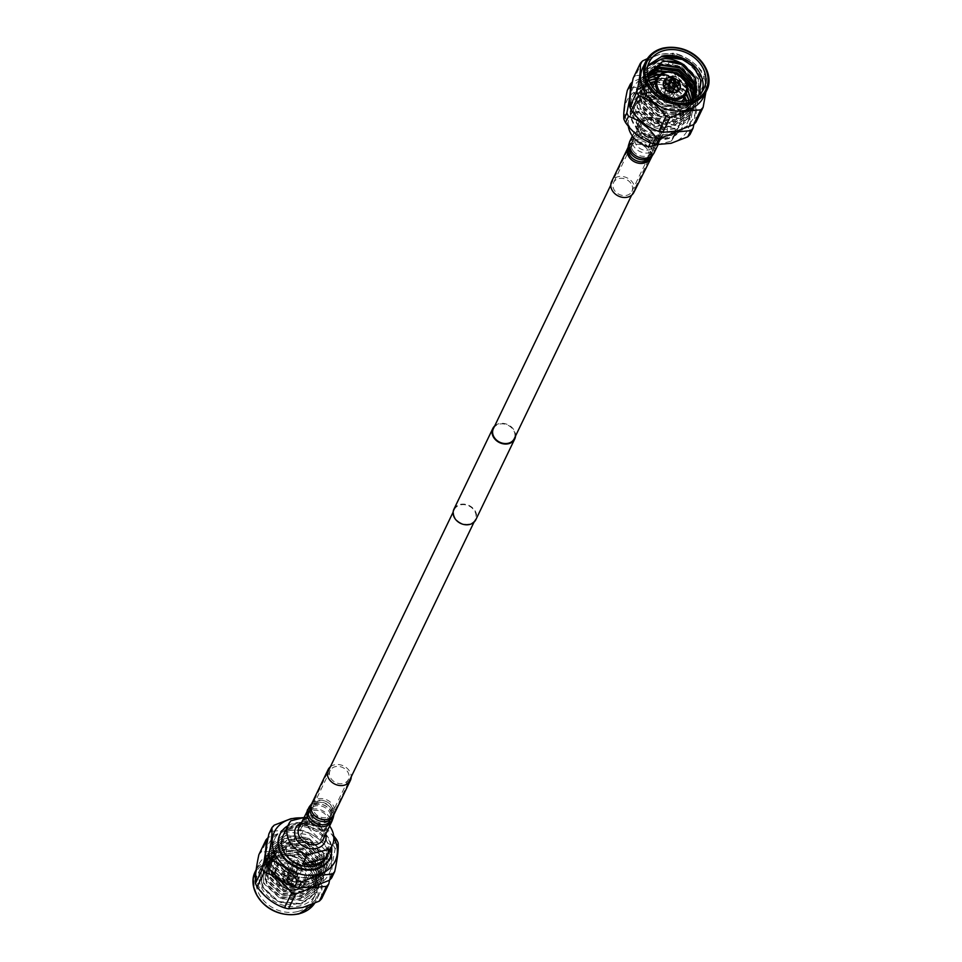 <?xml version="1.0" encoding="UTF-8"?>
<svg xmlns="http://www.w3.org/2000/svg" width="962" height="962" viewBox="0 0 962 962"><rect width="100%" height="100%" fill="white"/><g stroke="black" fill="none" stroke-linecap="round" stroke-linejoin="round"><path stroke-width="0.72" stroke-dasharray="4.81 3.61" d="M493.374 428.667A11.58 9.428 -154.3 0 1 499.218 424.158A11.58 9.428 -154.3 0 1 511.531 427.729A11.58 9.428 -154.3 0 1 514.237 438.72M655.783 137.482A11.58 9.428 -154.3 0 1 643.458 133.91A11.58 9.428 -154.3 0 1 640.764 122.92A11.58 9.428 -154.3 0 1 646.596 118.422A11.58 9.428 -154.3 0 1 658.922 121.994A11.58 9.428 -154.3 0 1 661.615 132.984A11.58 9.428 -154.3 0 1 655.783 137.482M453.932 509.187A12.145 9.885 -154.3 0 1 460.052 504.461A12.145 9.885 -154.3 0 1 472.979 508.201A12.145 9.885 -154.3 0 1 475.817 519.733M494.672 425.974A12.145 9.885 -154.3 0 1 498.989 423.689A12.145 9.885 -154.3 0 1 515.536 436.026M322.078 829.737A11.58 9.428 -154.3 0 1 309.752 826.166A11.58 9.428 -154.3 0 1 307.058 815.175A11.58 9.428 -154.3 0 1 312.903 810.665A11.58 9.428 -154.3 0 1 325.216 814.237A11.58 9.428 -154.3 0 1 327.922 825.228A11.58 9.428 -154.3 0 1 322.078 829.737M469.456 523.989A11.58 9.428 -154.3 0 1 457.142 520.418A11.58 9.428 -154.3 0 1 454.437 509.427A11.58 9.428 -154.3 0 1 460.281 504.93A11.58 9.428 -154.3 0 1 472.607 508.501A11.58 9.428 -154.3 0 1 475.3 519.492A11.58 9.428 -154.3 0 1 469.456 523.989M653.258 96.453A16.546 13.468 25.7 0 0 644.913 102.886A16.546 13.468 25.7 0 0 648.761 118.591A16.546 13.468 25.7 0 0 666.365 123.689A16.546 13.468 25.7 0 0 674.711 117.256A16.546 13.468 25.7 0 0 670.851 101.551A16.546 13.468 25.7 0 0 653.258 96.453M673.268 90.644A2.201 1.792 -154.3 0 1 669.299 88.732A2.201 1.792 25.7 0 0 673.268 90.644M666.654 102.922A2.201 1.792 25.7 0 0 664.898 99.29A2.201 1.792 25.7 0 0 666.654 102.922M678.126 89.43A2.201 1.792 -154.3 0 1 674.17 87.518A2.201 1.792 25.7 0 0 678.126 89.43M671.512 101.707A2.201 1.792 25.7 0 0 669.768 98.076A2.201 1.792 25.7 0 0 671.512 101.707M678.667 84.884A2.201 1.792 -154.3 0 1 674.651 83.093A2.201 1.792 -154.3 0 1 675.552 82.299A2.201 1.792 25.7 0 0 677.513 85.871A2.201 1.792 25.7 0 0 678.667 84.884M672.053 97.174A2.201 1.792 25.7 0 0 670.31 93.542A2.201 1.792 25.7 0 0 672.053 97.174M673.472 79.329A2.201 1.792 -154.3 0 1 673.184 82.54A2.201 1.792 -154.3 0 1 670.382 79.654A2.201 1.792 25.7 0 0 674.302 81.686A2.201 1.792 25.7 0 0 673.472 79.329M667.736 93.843A2.201 1.792 25.7 0 0 665.981 90.212A2.201 1.792 25.7 0 0 667.736 93.843M669.48 82.78A2.201 1.792 -154.3 0 1 665.451 80.976A2.201 1.792 -154.3 0 1 665.512 80.868A2.201 1.792 25.7 0 0 669.432 82.9A2.201 1.792 25.7 0 0 669.48 82.78M662.866 95.058A2.201 1.792 25.7 0 0 661.122 91.426A2.201 1.792 25.7 0 0 662.866 95.058M668.939 87.314A2.201 1.792 -154.3 0 1 664.91 85.522A2.201 1.792 -154.3 0 1 664.97 85.402A2.201 1.792 25.7 0 0 668.891 87.434A2.201 1.792 25.7 0 0 668.939 87.314M662.325 99.603A2.201 1.792 25.7 0 0 660.569 95.972A2.201 1.792 25.7 0 0 662.325 99.603M672.041 80.195A2.201 1.792 -154.3 0 1 675.552 81.89M673.869 85.991A2.201 1.792 25.7 0 0 669.889 84.079M679.773 88.973A8.826 7.179 25.7 0 0 677.597 80.664A8.826 7.179 25.7 0 0 668.277 77.994A8.826 7.179 25.7 0 0 663.876 81.313M671.031 81.71A2.201 1.792 25.7 0 0 673.713 79.197M675.564 82.107A2.201 1.792 25.7 0 0 674.747 84.175M640.584 133.622A9.921 8.081 -154.3 0 1 651.142 136.688A9.921 8.081 -154.3 0 1 653.451 146.104A9.921 8.081 -154.3 0 1 648.448 149.964A9.921 8.081 -154.3 0 1 637.89 146.909A9.921 8.081 -154.3 0 1 635.569 137.482A9.921 8.081 -154.3 0 1 640.584 133.622M647.258 119.781A9.921 8.081 -154.3 0 1 657.816 122.847A9.921 8.081 -154.3 0 1 660.124 132.263A9.921 8.081 -154.3 0 1 655.122 136.123A9.921 8.081 -154.3 0 1 644.564 133.069A9.921 8.081 -154.3 0 1 642.243 123.641A9.921 8.081 -154.3 0 1 647.258 119.781M695.911 97.402L693.903 109.331L678.366 121.585L655.663 119.408L639.081 104.1L638.215 84.872L653.463 73.232L675.757 76.263L691.918 92.424L692.375 112.506L676.719 124.988L654.016 122.811L637.445 107.504L636.579 88.276L651.815 76.647L674.109 79.666L690.283 95.827L690.728 115.909L675.083 128.391L652.38 126.226L635.798 110.907L634.932 91.679L650.613 79.954M656.276 79.305L672.474 83.069L685.774 94.3M688.347 98.629L689.093 119.312L673.436 131.794C656.288 134.668 643.193 128.836 634.15 114.322L635.593 111.339L638.708 111.688L634.15 114.322M650.901 84.452A30.387 24.747 25.7 0 0 647.763 85.041A30.387 24.747 25.7 0 0 632.431 96.873A30.387 24.747 25.7 0 0 639.514 125.721A30.387 24.747 25.7 0 0 671.849 135.089A30.387 24.747 25.7 0 0 687.193 123.268A30.387 24.747 25.7 0 0 685.401 101.082M683.729 98.557A30.387 24.747 25.7 0 0 653.919 84.187M695.67 97.547L693.698 109.752L678.162 122.006L655.459 119.829L638.876 104.521L638.119 85.065L653.258 73.665L675.552 76.683L691.714 92.845L692.063 113.167L676.514 125.409L653.811 123.244L637.229 107.936L636.375 88.708L651.611 77.068L673.905 80.099L690.079 96.248L690.415 116.57L674.879 128.824C657.731 131.686 644.636 125.854 635.593 111.339M693.277 88.408L693.975 89.947M693.77 90.368L694.239 91.57M694.925 85.005L695.55 105.928L680.014 118.17L657.299 116.005L640.728 100.697L639.862 81.469L654.028 70.106M656.541 66.847L678.835 69.877L694.997 86.027L695.346 106.349L679.809 118.603L657.094 116.426L640.524 101.118L639.658 81.89L652.693 70.863M661.676 56.205L683.97 59.223L700.132 75.385L700.589 95.466L684.932 107.948L662.229 105.784L645.646 90.476L644.793 71.248L660.028 59.608L682.323 62.638L698.496 78.788L698.833 99.11L683.297 111.364L660.593 109.187L644.011 93.879L643.253 74.423L658.381 63.011L680.687 66.041L696.849 82.203L697.185 102.513L681.649 114.767L658.946 112.59L642.363 97.282L641.51 78.054L655.675 66.691M694.552 67.761L699.927 75.818L700.384 95.887L684.728 108.381L662.024 106.205L645.442 90.897L644.588 71.669L659.824 60.029L682.118 63.059L698.292 79.221L698.628 99.543L683.092 111.784L660.389 109.608L643.806 94.3L642.941 75.072L658.176 63.444L680.471 66.462L696.644 82.624L697.101 102.706L681.445 115.187L658.742 113.023L642.159 97.715L641.293 78.487L654.34 67.46M647.943 65.296L646.223 68.266A30.387 24.747 25.7 0 0 653.535 96.982A30.387 24.747 25.7 0 0 685.762 106.253A30.387 24.747 25.7 0 0 701.094 94.42A30.387 24.747 25.7 0 0 702.248 91.426M657.527 144.577L671.091 141.198L675.54 131.962A24.266 19.757 -154.3 0 1 665.692 137.77A24.266 19.757 -154.3 0 1 652.97 137.59L650.504 142.713M647.306 96.08A24.266 19.757 25.7 0 0 635.064 105.519A24.266 19.757 25.7 0 0 640.728 128.547A24.266 19.757 25.7 0 0 666.534 136.039A24.266 19.757 25.7 0 0 678.775 126.599A24.266 19.757 25.7 0 0 673.123 103.571A24.266 19.757 25.7 0 0 647.306 96.08M636.628 103.631A24.266 19.757 -154.3 0 1 646.464 97.823A24.266 19.757 -154.3 0 1 659.198 98.004L654.749 107.239L632.178 112.867L636.628 103.631L659.198 98.004M632.178 112.867A24.266 19.757 25.7 0 0 629.773 116.498A24.266 19.757 25.7 0 0 628.318 126.19M645.971 93.314A27.621 22.487 25.7 0 0 632.034 104.064A27.621 22.487 25.7 0 0 638.479 130.279A27.621 22.487 25.7 0 0 667.868 138.805A27.621 22.487 25.7 0 0 681.805 128.054A27.621 22.487 25.7 0 0 675.372 101.84A27.621 22.487 25.7 0 0 645.971 93.314M646.296 92.641A27.621 22.487 25.7 0 0 632.359 103.391A27.621 22.487 25.7 0 0 638.804 129.605A27.621 22.487 25.7 0 0 668.193 138.131A27.621 22.487 25.7 0 0 682.13 127.381A27.621 22.487 25.7 0 0 675.685 101.166A27.621 22.487 25.7 0 0 646.296 92.641M645.634 117.713A13.24 10.774 25.7 0 0 638.948 122.859A13.24 10.774 25.7 0 0 642.039 135.426A13.24 10.774 25.7 0 0 656.12 139.502A13.24 10.774 25.7 0 0 662.794 134.355A13.24 10.774 25.7 0 0 659.704 121.789A13.24 10.774 25.7 0 0 645.634 117.713M645.189 113.648A16.246 13.227 25.7 0 0 637.289 130.604A16.246 13.227 25.7 0 0 658.068 140.404A16.246 13.227 25.7 0 0 665.981 123.449A16.246 13.227 25.7 0 0 645.189 113.648M639.273 130.904A13.24 10.774 25.7 0 0 632.599 136.051A13.24 10.774 25.7 0 0 635.678 148.617A13.24 10.774 25.7 0 0 649.759 152.693A13.24 10.774 25.7 0 0 656.433 147.547A13.24 10.774 25.7 0 0 653.354 134.981A13.24 10.774 25.7 0 0 639.273 130.904M643.879 87.614A33.73 27.465 -154.3 0 1 687.024 107.96A33.73 27.465 -154.3 0 1 670.61 143.158A33.73 27.465 -154.3 0 1 627.464 122.811A33.73 27.465 -154.3 0 1 643.879 87.614M660.473 80.195L643.818 86.628L629.665 87.879L632.659 81.674L649.314 75.24L663.455 74.002L660.473 80.195A38.576 31.409 -154.3 0 1 664.501 81.121L667.496 74.928C678.234 78.511 687.361 85.522 694.865 95.959L691.882 102.152C681.144 98.581 672.017 91.558 664.501 81.121M691.882 102.152A38.576 31.409 -154.3 0 1 693.542 105.616L696.524 99.411L693.867 124.399M690.115 134.331C689.61 128.186 690.752 118.627 693.542 105.616M649.783 75.373A33.73 27.465 -154.3 0 1 692.929 95.719A33.73 27.465 -154.3 0 1 676.514 130.916A33.73 27.465 -154.3 0 1 633.369 110.57A33.73 27.465 -154.3 0 1 649.783 75.373M696.524 99.411A38.576 31.409 25.7 0 0 694.865 95.959M667.496 74.928A38.576 31.409 25.7 0 0 663.455 74.002M666.365 67.953A38.576 31.409 -154.3 0 1 670.406 68.879L677.525 54.125A38.576 31.409 25.7 0 0 673.484 53.199L666.365 67.953L649.711 74.399L635.569 75.637L642.688 60.871M697.775 89.923A38.576 31.409 -154.3 0 1 699.446 93.374L706.553 78.607A38.576 31.409 25.7 0 0 704.893 75.156L697.775 89.923C687.036 86.339 677.909 79.329 670.406 68.879M696.007 122.09C695.514 115.957 696.656 106.385 699.446 93.374M703.559 96.994A33.73 27.465 25.7 0 0 695.694 64.971A33.73 27.465 25.7 0 0 659.812 54.569A33.73 27.465 25.7 0 0 642.796 67.701M706.553 78.607L705.855 92.22M677.525 54.125C688.263 57.708 697.39 64.719 704.893 75.156M647.378 58.67L659.343 54.437L673.484 53.199M647.366 74.856L656.349 98.485L684.415 105.628L699.037 95.058M646.223 68.266L647.715 66.125M695.742 95.779L682.238 106.602L662.662 104.786L648.364 91.667L647.787 74.771M694.804 97.439L693.999 99.411L680.591 110.005L661.014 108.201L646.717 95.082L645.947 78.583L647.546 75.866M693.794 98.569L692.351 102.814L678.944 113.408L659.379 111.604L645.069 98.485L644.299 81.986L647.811 77.068M667.051 71.705L676.563 74.699L686.183 82.107M692.52 99.158L690.704 106.217L677.308 116.823L657.731 115.007L643.434 101.888L642.664 85.402L648.292 78.716M659.511 74.88L674.915 78.102L687.433 89.49M690.848 99.795L689.069 109.62L675.661 120.226L656.096 118.41L641.786 105.291L641.017 88.805L649.013 80.688M656.721 78.403L673.268 81.505L686.159 93.506M688.804 100.409L687.421 113.035L674.025 123.629L654.449 121.825L640.151 108.706L639.381 92.208L650.059 82.948M655.074 81.806L671.632 84.921L684.511 96.921M686.351 100.938L685.786 116.438L672.378 127.044L652.801 125.228L638.503 112.109M694.155 98.389L682.443 106.169L662.866 104.365L648.568 91.246L647.474 75.493M694.937 97.234L694.203 98.978L680.795 109.584L661.219 107.768L646.921 94.649L646.151 78.162L647.522 75.77M693.915 98.509L692.556 102.381L679.16 112.987L659.583 111.171L645.286 98.052L644.504 81.566L647.763 76.888M668.999 71.585L676.767 74.266L685.329 80.531M692.7 99.074L690.92 105.796L677.513 116.39L657.936 114.586L643.638 101.467L642.869 84.969L648.22 78.487M660.064 74.435L675.12 77.681L687.505 88.829M691.077 99.711L689.273 109.199L675.865 119.805L656.3 117.989L641.991 104.87L641.221 88.384L648.905 80.423M656.95 77.97L673.472 81.085L686.363 93.086M689.081 100.337L687.626 112.602L674.23 123.208L654.653 121.392L640.355 108.273L639.586 91.787L649.915 82.648M655.278 81.385L671.837 84.488L684.716 96.489M686.688 100.878L685.99 116.017L672.582 126.611L653.006 124.807L638.708 111.688M675.54 131.962L652.97 137.59M633.188 78.162A38.576 31.409 -154.3 0 1 635.569 75.637M627.296 90.404A38.576 31.409 -154.3 0 1 629.665 87.879M671.091 141.198A24.266 19.757 25.7 0 0 673.484 137.566A24.266 19.757 25.7 0 0 654.749 107.239M264.574 870.574L265.789 867.195L275.481 858.2L265.861 867.063L266.63 883.549L280.928 896.668L300.505 898.484L313.901 887.878L300.3 898.905L280.724 897.101L266.426 883.982L264.574 870.574C265.668 863.503 269.973 858.753 277.489 856.324C284.259 854.448 291.342 855.122 298.737 858.344A30.387 24.747 -154.3 0 1 315.668 893.975A30.387 24.747 -154.3 0 1 300.324 905.795A30.387 24.747 -154.3 0 1 267.989 896.428A30.387 24.747 -154.3 0 1 260.906 867.58A30.387 24.747 -154.3 0 1 276.238 855.747L261.003 867.387L261.868 886.615L278.439 901.923L301.154 904.1L316.69 891.846L316.354 871.524L300.18 855.362L277.886 852.344L262.65 863.984L263.504 883.212L280.086 898.52L302.789 900.685L318.446 888.203L317.989 868.121L301.827 851.959L279.533 848.941L264.285 860.569L265.151 879.797L281.734 895.105L304.437 897.281L320.081 884.799L319.637 864.718L303.463 848.556L281.169 845.526L265.933 857.166L266.787 876.394L283.369 891.702L306.072 893.878L321.729 881.384L321.272 861.303L305.11 845.153L282.816 842.123L267.568 853.763L268.434 872.991L285.017 888.299L307.72 890.463L323.256 878.222L322.919 857.9L306.746 841.738L284.451 838.72L269.216 850.348L270.081 869.576L286.652 884.884L309.367 887.06L324.903 874.819L324.555 854.496L308.393 838.335L286.099 835.305L270.851 846.945L271.717 866.173L288.299 881.481L311.003 883.657L326.659 871.163L326.202 851.093L310.029 834.932L287.734 831.902L272.499 843.542L273.364 862.77L289.935 878.078L312.65 880.242L328.186 868.001L327.85 847.678L326.407 850.661L323.292 850.312L327.85 847.678M275.481 858.2L278.92 856.986C309.223 847.859 331.625 896.091 300.036 903.017C267.087 913.575 242.556 862.505 276.238 855.747M302.188 907.431A33.73 27.465 -154.3 0 1 266.306 897.029A33.73 27.465 -154.3 0 1 258.441 865.006A33.73 27.465 -154.3 0 1 275.457 851.887A33.73 27.465 -154.3 0 1 311.339 862.289A33.73 27.465 -154.3 0 1 319.204 894.299A33.73 27.465 -154.3 0 1 302.188 907.431M258.874 854.677A38.576 31.409 -154.3 0 1 261.243 852.152L268.362 837.385L285.017 830.952L299.158 829.701L292.051 844.468L275.397 850.901L261.243 852.152M285.486 831.084A33.73 27.465 25.7 0 0 269.071 866.281A33.73 27.465 25.7 0 0 312.217 886.627A33.73 27.465 25.7 0 0 328.631 851.43A33.73 27.465 25.7 0 0 285.486 831.084M268.903 833.874A38.576 31.409 -154.3 0 1 271.272 831.336L274.266 825.143M303.896 817.387L305.062 817.472L302.08 823.664L285.425 830.098L271.272 831.336M312.241 809.307A13.24 10.774 -154.3 0 1 326.322 813.383A13.24 10.774 -154.3 0 1 329.401 825.949A13.24 10.774 -154.3 0 1 322.727 831.096A13.24 10.774 -154.3 0 1 308.646 827.019A13.24 10.774 -154.3 0 1 305.567 814.453A13.24 10.774 -154.3 0 1 312.241 809.307M305.88 822.498A13.24 10.774 -154.3 0 1 319.961 826.574A13.24 10.774 -154.3 0 1 323.052 839.141A13.24 10.774 -154.3 0 1 316.366 844.287A13.24 10.774 -154.3 0 1 302.296 840.211A13.24 10.774 -154.3 0 1 299.206 827.645A13.24 10.774 -154.3 0 1 305.88 822.498M301.467 822.45A16.246 13.227 -154.3 0 1 303.932 821.596A16.246 13.227 -154.3 0 1 325.709 834.138M287.891 825.721A27.621 22.487 -154.3 0 1 294.131 823.195A27.621 22.487 -154.3 0 1 331.601 846.788M280.038 834.282A27.621 22.487 -154.3 0 1 293.807 823.869A27.621 22.487 -154.3 0 1 323.04 832.238A27.621 22.487 -154.3 0 1 329.798 858.272M283.225 835.401A24.266 19.757 -154.3 0 1 295.466 825.961A24.266 19.757 -154.3 0 1 321.272 833.453A24.266 19.757 -154.3 0 1 326.936 856.481M303.8 817.592L313.48 815.175L309.03 824.41A24.266 19.757 25.7 0 0 296.308 824.23A24.266 19.757 25.7 0 0 286.46 830.038L290.909 820.802M313.48 815.175A24.266 19.757 -154.3 0 1 329.629 826.009M314.237 876.959A30.387 24.747 -154.3 0 1 281.902 867.58A30.387 24.747 -154.3 0 1 274.807 838.732A30.387 24.747 -154.3 0 1 290.151 826.911A30.387 24.747 -154.3 0 1 322.486 836.279A30.387 24.747 -154.3 0 1 329.569 865.127A30.387 24.747 -154.3 0 1 314.237 876.959M298.737 858.344C291.221 854.749 283.79 853.739 276.443 855.326L261.207 866.954L262.073 886.182L278.655 901.502L301.359 903.667L316.895 891.425L316.558 871.103L300.385 854.941L278.09 851.923L262.854 863.551L263.708 882.779L280.291 898.087L302.994 900.264L318.65 887.782L318.194 867.7L302.032 851.538L279.738 848.508L264.49 860.148L265.356 879.376L281.938 894.684L304.641 896.861L320.178 884.607L319.841 864.285L303.667 848.123L281.373 845.105L266.137 856.733L267.003 875.973L283.574 891.281L306.277 893.445L321.825 881.204L321.476 860.882L305.315 844.72L283.02 841.702L267.773 853.33L268.638 872.558L285.221 887.866L307.924 890.042L323.581 877.56L323.124 857.479L306.95 841.317L284.656 838.287L269.42 849.927L270.286 869.155L286.856 884.463L309.572 886.639L325.108 874.386L324.771 854.064L308.598 837.914L286.303 834.884L271.164 846.295L271.921 865.752L288.504 881.06L311.207 883.224L326.864 870.742L326.407 850.661M297.547 911.567A30.387 24.747 -154.3 0 1 265.211 902.188A30.387 24.747 -154.3 0 1 258.129 873.34A30.387 24.747 -154.3 0 1 273.461 861.519A30.387 24.747 -154.3 0 1 305.796 870.899A30.387 24.747 -154.3 0 1 312.878 899.735A30.387 24.747 -154.3 0 1 297.547 911.567M336.472 839.429L333.489 845.622C322.751 842.027 313.624 835.004 306.108 824.59L309.103 818.397L333.682 835.81M331.722 877.789C331.229 871.632 332.371 862.06 335.149 849.085L338.131 842.88M333.489 845.622A38.576 31.409 -154.3 0 1 335.149 849.085M302.08 823.664A38.576 31.409 -154.3 0 1 306.108 824.59M309.103 818.397A38.576 31.409 25.7 0 0 305.062 817.472M333.838 837.83A33.73 27.465 25.7 0 0 302.272 817.965M332.239 855.122A38.576 31.409 25.7 0 0 330.567 851.671L323.46 866.425A38.576 31.409 -154.3 0 1 325.12 869.888L332.239 855.122L329.581 880.098M292.051 844.468A38.576 31.409 -154.3 0 1 296.08 845.394L303.198 830.627C313.937 834.234 323.064 841.245 330.567 851.671M303.198 830.627A38.576 31.409 25.7 0 0 299.158 829.701M323.46 866.425C312.722 862.83 303.595 855.819 296.08 845.394M321.693 898.604C321.2 892.447 322.342 882.875 325.12 869.888M309.03 824.41L286.46 830.038M313.696 888.311L313.432 870.754L299.543 856.781L280.387 854.124L267.292 864.08L268.061 880.567L282.359 893.686L301.936 895.502L315.44 884.691L315.079 867.351L301.19 853.378L282.022 850.721L269.023 860.473L269.709 877.164L284.006 890.283L303.583 892.099L317.075 881.288L316.714 863.948L302.826 849.975L283.67 847.306L270.575 857.262L271.344 873.761L285.654 886.88L305.219 888.684L318.723 877.885L318.362 860.533L304.473 846.56L285.305 843.902L272.306 853.667L272.992 870.357L287.289 883.465L306.866 885.28L320.37 874.47L320.009 857.13L306.12 843.157L286.953 840.499L273.857 850.456L274.627 866.942L288.937 880.062L308.501 881.877L322.005 871.067L321.645 853.727L307.756 839.754L288.588 837.084L275.505 847.041L276.274 863.539L290.572 876.659L310.149 878.462L323.653 867.664L323.292 850.312M313.901 887.878L313.636 870.333L299.747 856.36L280.591 853.703L267.496 863.648L268.266 880.146L282.563 893.265L302.14 895.081L315.644 884.27L315.283 866.918L301.395 852.957L282.227 850.288L269.228 860.052L269.913 876.743L284.211 889.862L303.788 891.666L317.292 880.867L316.931 863.515L303.03 849.542L283.874 846.885L270.779 856.841L271.549 873.328L285.858 886.447L305.423 888.263L318.927 877.452L318.566 860.112L304.677 846.139L285.51 843.482L272.523 853.234L273.196 869.925L287.494 883.044L307.07 884.86L320.574 874.049L320.214 856.709L306.325 842.736L287.157 840.066L274.062 850.023L274.831 866.521L289.141 879.641L308.706 881.445L322.21 870.646L321.849 853.294L307.96 839.321L288.804 836.663L275.709 846.62L276.479 863.106L290.777 876.226L310.353 878.041L323.857 867.231L323.497 849.891M295.863 877.572A2.201 1.792 -154.3 0 1 294.119 873.941A2.201 1.792 -154.3 0 1 295.863 877.572M295.971 877.344A2.201 1.792 -154.3 0 1 294.228 873.7A2.201 1.792 -154.3 0 1 295.971 877.344A2.201 1.792 25.7 0 0 294.228 873.7A2.201 1.792 25.7 0 0 295.971 877.344M291.534 874.242A2.201 1.792 -154.3 0 1 289.79 870.61A2.201 1.792 -154.3 0 1 291.534 874.242M291.654 874.013A2.201 1.792 -154.3 0 1 289.899 870.382A2.201 1.792 -154.3 0 1 291.654 874.013A2.201 1.792 25.7 0 0 289.899 870.382A2.201 1.792 25.7 0 0 291.654 874.013M286.664 875.456A2.201 1.792 -154.3 0 1 284.92 871.825A2.201 1.792 -154.3 0 1 286.664 875.456M286.784 875.228A2.201 1.792 -154.3 0 1 285.029 871.596A2.201 1.792 -154.3 0 1 286.784 875.228A2.201 1.792 25.7 0 0 285.029 871.596A2.201 1.792 25.7 0 0 286.784 875.228M286.123 880.002A2.201 1.792 -154.3 0 1 284.379 876.37A2.201 1.792 -154.3 0 1 286.123 880.002M286.243 879.761A2.201 1.792 -154.3 0 1 284.487 876.129A2.201 1.792 -154.3 0 1 286.243 879.761A2.201 1.792 25.7 0 0 284.487 876.129A2.201 1.792 25.7 0 0 286.243 879.761M290.452 883.32A2.201 1.792 -154.3 0 1 288.708 879.689A2.201 1.792 -154.3 0 1 290.452 883.32M290.56 883.092A2.201 1.792 -154.3 0 1 288.816 879.46A2.201 1.792 -154.3 0 1 290.56 883.092A2.201 1.792 25.7 0 0 288.816 879.46A2.201 1.792 25.7 0 0 290.56 883.092M295.322 882.106A2.201 1.792 -154.3 0 1 293.578 878.474A2.201 1.792 -154.3 0 1 295.322 882.106M295.43 881.877A2.201 1.792 -154.3 0 1 293.687 878.246A2.201 1.792 -154.3 0 1 295.43 881.877A2.201 1.792 25.7 0 0 293.687 878.246A2.201 1.792 25.7 0 0 295.43 881.877M286.628 869.708A8.826 7.179 -154.3 0 1 296.007 872.426A8.826 7.179 -154.3 0 1 298.064 880.795A8.826 7.179 -154.3 0 1 293.614 884.234A8.826 7.179 -154.3 0 1 284.235 881.505A8.826 7.179 -154.3 0 1 282.179 873.135A8.826 7.179 -154.3 0 1 286.628 869.708M286.736 869.468A8.826 7.179 -154.3 0 1 296.128 872.197A8.826 7.179 -154.3 0 1 298.184 880.567A8.826 7.179 -154.3 0 1 293.723 884.006A8.826 7.179 -154.3 0 1 284.343 881.276A8.826 7.179 -154.3 0 1 282.287 872.907A8.826 7.179 -154.3 0 1 286.736 869.468M287.289 881.024A1.106 0.902 -154.3 0 1 288.167 882.839A1.106 0.902 -154.3 0 1 287.289 881.024M289.442 882.01A2.201 1.792 25.7 0 0 287.686 878.378A2.201 1.792 25.7 0 0 289.442 882.01M289.249 875.155A2.201 1.792 -154.3 0 1 290.993 878.787A2.201 1.792 -154.3 0 1 289.249 875.155M301.431 866.028A2.201 1.792 -154.3 0 1 299.675 862.397A2.201 1.792 -154.3 0 1 301.431 866.028M297.102 862.71A2.201 1.792 -154.3 0 1 295.346 859.078A2.201 1.792 -154.3 0 1 297.102 862.71M292.232 863.924A2.201 1.792 -154.3 0 1 290.488 860.293A2.201 1.792 -154.3 0 1 292.232 863.924M291.69 868.458A2.201 1.792 -154.3 0 1 289.947 864.826A2.201 1.792 -154.3 0 1 291.69 868.458M296.019 871.788A2.201 1.792 -154.3 0 1 294.264 868.157A2.201 1.792 -154.3 0 1 296.019 871.788M300.878 870.574A2.201 1.792 -154.3 0 1 299.134 866.942A2.201 1.792 -154.3 0 1 300.878 870.574M295.635 838.311A16.546 13.468 -154.3 0 1 313.239 843.409A16.546 13.468 -154.3 0 1 317.087 859.114A16.546 13.468 -154.3 0 1 308.742 865.547A16.546 13.468 -154.3 0 1 291.149 860.449A16.546 13.468 -154.3 0 1 287.289 844.744A16.546 13.468 -154.3 0 1 295.635 838.311M630.904 183.309A10.173 8.273 25.7 0 0 621.668 178.295A10.173 8.273 25.7 0 0 613.588 182.54A10.173 8.273 25.7 0 0 614.598 190.584A10.173 8.273 25.7 0 0 623.833 195.599A10.173 8.273 25.7 0 0 631.914 191.366A10.173 8.273 25.7 0 0 630.904 183.309M633.898 192.328A12.374 10.077 25.7 0 0 632.671 182.515A12.374 10.077 25.7 0 0 621.44 176.419A12.374 10.077 25.7 0 0 611.604 181.577M661.664 123.797A13.456 10.955 25.7 0 0 649.446 117.148A13.456 10.955 25.7 0 0 638.744 122.763A13.456 10.955 25.7 0 0 640.079 133.429A13.456 10.955 25.7 0 0 652.308 140.067A13.456 10.955 25.7 0 0 662.998 134.452A13.456 10.955 25.7 0 0 661.664 123.797M659.896 124.579A11.255 9.163 25.7 0 0 649.675 119.035A11.255 9.163 25.7 0 0 640.74 123.725A11.255 9.163 25.7 0 0 641.846 132.636A11.255 9.163 25.7 0 0 652.068 138.191A11.255 9.163 25.7 0 0 661.014 133.49A11.255 9.163 25.7 0 0 659.896 124.579M332.094 768.169A10.173 8.273 -154.3 0 1 344.516 768.566A10.173 8.273 -154.3 0 1 348.412 779.461A10.173 8.273 -154.3 0 1 346.416 781.926A10.173 8.273 -154.3 0 1 333.982 781.529A10.173 8.273 -154.3 0 1 330.086 770.634A10.173 8.273 -154.3 0 1 332.094 768.169M330.363 766.822A12.374 10.077 -154.3 0 1 330.531 766.678A12.374 10.077 -154.3 0 1 343.747 766.029A12.374 10.077 -154.3 0 1 351.226 776.875M299.002 827.548A13.456 10.955 -154.3 0 1 301.647 824.29A13.456 10.955 -154.3 0 1 318.097 824.807A13.456 10.955 -154.3 0 1 323.256 839.237M303.198 825.781A11.255 9.163 -154.3 0 1 316.955 826.214A11.255 9.163 -154.3 0 1 321.26 838.275A11.255 9.163 -154.3 0 1 319.047 841.004A11.255 9.163 -154.3 0 1 305.303 840.572A11.255 9.163 -154.3 0 1 300.986 828.51A11.255 9.163 -154.3 0 1 303.198 825.781M670.069 99.507A16.546 13.468 -154.3 0 1 661.688 95.466M272.571 859.679A32.624 26.563 -154.3 0 1 314.309 879.364A32.624 26.563 -154.3 0 1 298.436 913.407A32.624 26.563 -154.3 0 1 256.698 893.722A32.624 26.563 -154.3 0 1 272.571 859.679M319.204 894.299L314.622 903.33A33.73 27.465 25.7 0 0 316.173 900.612A33.73 27.465 25.7 0 0 308.309 868.602A33.73 27.465 25.7 0 0 272.414 858.2A33.73 27.465 25.7 0 0 255.399 871.319M284.115 864.02A15.44 12.566 -154.3 0 1 303.86 873.34A15.44 12.566 -154.3 0 1 296.356 889.453A15.44 12.566 -154.3 0 1 276.599 880.134A15.44 12.566 -154.3 0 1 284.115 864.02M297.066 889.778A16.546 13.468 25.7 0 0 305.411 883.344A16.546 13.468 25.7 0 0 301.551 867.64A16.546 13.468 25.7 0 0 283.958 862.541A16.546 13.468 25.7 0 0 275.613 868.975A16.546 13.468 25.7 0 0 279.461 884.679A16.546 13.468 25.7 0 0 297.066 889.778M648.448 147.234A10.414 8.478 25.7 0 0 638.071 142.087A10.414 8.478 25.7 0 0 630.206 147.92A10.414 8.478 25.7 0 0 631.757 154.678A10.414 8.478 25.7 0 0 648.641 156.806A10.414 8.478 25.7 0 0 648.448 147.234M647.33 149.242A10.173 8.273 25.7 0 0 638.095 144.228A10.173 8.273 25.7 0 0 630.014 148.461A10.173 8.273 25.7 0 0 631.012 156.517A10.173 8.273 25.7 0 0 640.247 161.532A10.173 8.273 25.7 0 0 648.328 157.299A10.173 8.273 25.7 0 0 647.33 149.242M649.097 148.449A12.374 10.077 25.7 0 0 637.854 142.352A12.374 10.077 25.7 0 0 628.03 147.511L628.054 147.426A12.59 10.257 25.7 0 1 637.578 140.38A12.59 10.257 25.7 0 1 650.132 146.597A12.59 10.257 25.7 0 1 650.36 158.189L650.324 158.261A12.374 10.077 25.7 0 0 649.097 148.449M652.116 155.988A13.24 10.774 25.7 0 0 651.875 143.819A13.24 10.774 25.7 0 0 638.684 137.277A13.24 10.774 25.7 0 0 628.679 144.697M654.244 152.621A13.456 10.955 25.7 0 0 652.909 141.967A13.456 10.955 25.7 0 0 640.68 135.317A13.456 10.955 25.7 0 0 629.99 140.933M633.092 150.806A11.255 9.163 25.7 0 0 643.313 156.361A11.255 9.163 25.7 0 0 652.248 151.659A11.255 9.163 25.7 0 0 651.142 142.749A11.255 9.163 25.7 0 0 640.92 137.193A11.255 9.163 25.7 0 0 631.974 141.895A11.255 9.163 25.7 0 0 633.092 150.806M632.467 152.357A11.051 8.995 25.7 0 0 650.396 154.617A11.051 8.995 25.7 0 0 650.192 144.444A11.051 8.995 25.7 0 0 639.177 138.997A11.051 8.995 25.7 0 0 630.832 145.178A11.051 8.995 25.7 0 0 632.467 152.357M314.574 804.004A10.414 8.478 -154.3 0 1 326.479 803.895A10.414 8.478 -154.3 0 1 331.794 814.08A10.414 8.478 -154.3 0 1 329.232 818.085A10.414 8.478 -154.3 0 1 315.74 817.111A10.414 8.478 -154.3 0 1 313.359 805.194A10.414 8.478 -154.3 0 1 314.574 804.004M315.668 802.248A10.173 8.273 -154.3 0 1 328.09 802.633A10.173 8.273 -154.3 0 1 331.986 813.539A10.173 8.273 -154.3 0 1 329.99 815.992A10.173 8.273 -154.3 0 1 317.556 815.608A10.173 8.273 -154.3 0 1 313.672 804.701A10.173 8.273 -154.3 0 1 315.668 802.248M311.676 803.739A12.374 10.077 -154.3 0 1 314.117 800.745A12.374 10.077 -154.3 0 1 329.244 801.226A12.374 10.077 -154.3 0 1 333.97 814.489M311.64 803.811L311.64 803.811A12.59 10.257 -154.3 0 1 313.107 802.38A12.59 10.257 -154.3 0 1 327.513 802.236A12.59 10.257 -154.3 0 1 333.946 814.573L333.946 814.573M309.884 806.012A13.24 10.774 -154.3 0 1 311.423 804.497A13.24 10.774 -154.3 0 1 326.563 804.352A13.24 10.774 -154.3 0 1 333.321 817.303M307.756 809.379A13.456 10.955 -154.3 0 1 310.413 806.12A13.456 10.955 -154.3 0 1 326.864 806.637A13.456 10.955 -154.3 0 1 332.01 821.067M327.814 822.835A11.255 9.163 -154.3 0 1 314.057 822.402A11.255 9.163 -154.3 0 1 309.752 810.341A11.255 9.163 -154.3 0 1 311.965 807.611A11.255 9.163 -154.3 0 1 325.721 808.044A11.255 9.163 -154.3 0 1 330.026 820.105A11.255 9.163 -154.3 0 1 327.814 822.835M328.451 821.067A11.051 8.995 -154.3 0 1 314.129 820.033A11.051 8.995 -154.3 0 1 311.604 807.383A11.051 8.995 -154.3 0 1 312.89 806.12A11.051 8.995 -154.3 0 1 325.529 806A11.051 8.995 -154.3 0 1 331.168 816.822A11.051 8.995 -154.3 0 1 328.451 821.067M610.774 185.125L640.764 122.92M307.058 815.175L327.272 773.22M453.138 512.121L454.437 509.427M327.922 825.228L348.136 783.272M474.001 522.186L475.3 519.492M631.637 195.178L661.615 132.984M652.585 86.977L644.913 102.886M667.76 102.068L673.328 90.524M672.63 100.854L678.186 89.31M673.172 96.32L678.739 84.776M668.843 92.989L674.41 81.457M663.972 94.204L669.54 82.672M663.431 98.737L668.999 87.205M659.463 96.825L665.019 85.293M660.004 92.292L665.56 80.748M664.874 91.077L670.43 79.533M669.203 94.396L674.759 82.864M668.662 98.942L674.218 87.398M663.792 100.156L669.348 88.612M682.383 101.335L674.711 117.256M660.124 132.263L653.451 146.104M687.193 123.268L688.972 119.553M701.094 94.42L703.871 88.66M646.332 68.037L649.122 62.265M629.773 116.498L635.064 105.519M632.034 104.064L632.359 103.391M632.599 136.051L638.948 122.859M656.433 147.547L662.794 134.355M681.805 128.054L682.13 127.381M673.484 137.566L678.775 126.599M632.431 96.873L635.04 91.45M642.243 123.641L635.569 137.482M329.401 825.949L323.052 839.141M274.807 838.732L272.607 843.313M260.906 867.58L258.129 873.34M315.668 893.975L312.878 899.735M329.569 865.127L328.186 868.001M305.567 814.453L299.206 827.645M258.441 865.006L256.145 869.78M298.569 863.263L293.001 874.795M294.24 859.932L288.672 871.476M289.37 861.146L283.814 872.69M288.828 865.68L283.261 877.224M293.157 869.011L287.59 880.543M298.028 867.796L292.46 879.328M288.432 882.731L289.959 881.805M290.548 881.156L292.111 877.921M286.58 879.244L288.131 876.009M286.664 881.877L286.448 880.11M301.996 869.708L296.44 881.252M297.126 870.923L291.57 882.467M292.797 867.604L287.241 879.136M293.338 863.058L287.782 874.602M298.208 861.844L292.652 873.388M302.537 865.175L296.981 876.707M317.087 859.114L305.411 883.344L296.897 889.946C280.639 889.826 273.545 882.839 275.613 868.975L287.289 844.744M640.74 123.725L631.974 141.895L630.014 148.461L613.588 182.54M631.914 191.366L648.328 157.299L652.248 151.659L661.014 133.49M632.371 135.991L638.744 122.763M658.104 144.613L662.998 134.452M321.26 838.275L330.026 820.105L331.986 813.539L348.412 779.461M330.086 770.634L313.672 804.701L309.752 810.341L300.986 828.51"/><path stroke-width="1.44" d="M631.637 195.178L514.237 438.72A11.58 9.428 -154.3 0 1 508.393 443.229A11.58 9.428 -154.3 0 1 496.067 439.658A11.58 9.428 -154.3 0 1 493.374 428.667L610.774 185.125M515.536 436.026A12.145 9.885 -154.3 0 1 514.742 438.973L475.817 519.733A12.145 9.885 -154.3 0 1 469.684 524.458A12.145 9.885 -154.3 0 1 456.758 520.719A12.145 9.885 -154.3 0 1 453.932 509.187L492.857 428.427A12.145 9.885 -154.3 0 1 494.672 425.974M514.742 438.973A12.145 9.885 -154.3 0 1 508.621 443.698A12.145 9.885 -154.3 0 1 495.695 439.947A12.145 9.885 -154.3 0 1 492.857 428.427M670.346 87.987A2.201 1.792 -154.3 0 1 673.268 90.644A2.201 1.792 25.7 0 0 669.299 88.732A2.201 1.792 -154.3 0 1 670.346 87.987M675.216 86.772A2.201 1.792 -154.3 0 1 678.126 89.43A2.201 1.792 25.7 0 0 674.17 87.518A2.201 1.792 -154.3 0 1 675.216 86.772M675.757 82.239A2.201 1.792 -154.3 0 1 678.667 84.884A2.201 1.792 25.7 0 0 675.552 82.299A2.201 1.792 -154.3 0 1 675.757 82.239M671.44 78.908A2.201 1.792 -154.3 0 1 673.472 79.329A2.201 1.792 25.7 0 0 670.382 79.654A2.201 1.792 -154.3 0 1 671.44 78.908M666.57 80.123A2.201 1.792 -154.3 0 1 669.48 82.78A2.201 1.792 25.7 0 0 665.512 80.868A2.201 1.792 -154.3 0 1 666.57 80.123M666.029 84.656A2.201 1.792 -154.3 0 1 668.939 87.314A2.201 1.792 25.7 0 0 664.97 85.402A2.201 1.792 -154.3 0 1 666.029 84.656M675.336 80.123L675.552 81.89A2.201 1.792 -154.3 0 1 671.969 82.936A2.201 1.792 -154.3 0 1 672.041 80.195L673.568 79.269A1.106 0.902 25.7 0 0 674.711 80.976A1.106 0.902 25.7 0 0 673.833 79.161A1.106 0.902 25.7 0 0 673.568 79.269M671.452 80.844L669.889 84.079A2.201 1.792 25.7 0 0 673.869 85.991L675.42 82.756M668.386 77.766A8.826 7.179 25.7 0 0 663.936 81.205A8.826 7.179 25.7 0 0 665.993 89.574A8.826 7.179 25.7 0 0 675.372 92.292A8.826 7.179 25.7 0 0 679.821 88.865A8.826 7.179 25.7 0 0 677.765 80.495A8.826 7.179 25.7 0 0 668.386 77.766M663.876 81.313A8.826 7.179 25.7 0 0 663.816 81.433A8.826 7.179 25.7 0 0 665.872 89.803A8.826 7.179 25.7 0 0 675.264 92.532A8.826 7.179 25.7 0 0 679.713 89.093A8.826 7.179 25.7 0 0 679.773 88.973M672.21 91.39A2.201 1.792 25.7 0 0 670.466 87.758A2.201 1.792 25.7 0 0 672.21 91.39M677.08 90.175A2.201 1.792 25.7 0 0 675.336 86.544A2.201 1.792 25.7 0 0 677.08 90.175M674.747 84.175A2.201 1.792 25.7 0 0 678.739 84.776A2.201 1.792 25.7 0 0 675.564 82.107M673.713 79.197A2.201 1.792 25.7 0 0 671.031 81.71M668.422 83.526A2.201 1.792 25.7 0 0 666.678 79.894A2.201 1.792 25.7 0 0 668.422 83.526M667.881 88.059A2.201 1.792 25.7 0 0 666.137 84.428A2.201 1.792 25.7 0 0 667.881 88.059M650.613 79.954L656.276 79.305M685.774 94.3L688.347 98.629M685.401 101.082A30.387 24.747 25.7 0 0 683.729 98.557M653.919 84.187A30.387 24.747 25.7 0 0 650.901 84.452M654.028 70.106L677.392 72.847L693.277 88.408M693.975 89.947L695.502 94.817M695.562 95.094L695.911 97.402M652.693 70.863L654.894 70.25L677.188 73.28L693.77 90.368M694.239 91.57L695.358 95.515M695.394 95.743L695.67 97.547M655.675 66.691L679.04 69.444L694.925 85.005M647.943 65.296L661.471 56.626L683.766 59.656L694.552 67.761M688.539 100.481A30.387 24.747 25.7 0 0 703.871 88.66A30.387 24.747 25.7 0 0 696.789 59.812A30.387 24.747 25.7 0 0 664.453 50.433A30.387 24.747 25.7 0 0 649.122 62.265A30.387 24.747 25.7 0 0 656.204 91.101A30.387 24.747 25.7 0 0 688.539 100.481M702.248 91.426A30.387 24.747 25.7 0 0 692.58 64.274A30.387 24.747 25.7 0 0 661.676 56.205L679.28 57.504L693.41 66.51L701.094 80.664L699.037 95.058M654.34 67.46L656.541 66.847M628.318 126.19A24.266 19.757 25.7 0 0 648.52 146.825L657.527 144.577M650.504 142.713L648.52 146.825M690.728 130.664A38.576 31.409 25.7 0 0 693.097 128.126L690.115 134.331A38.576 31.409 -154.3 0 1 687.734 136.857L690.728 130.664L676.575 131.902L659.92 138.336L656.938 144.528L671.079 143.29L687.734 136.857M693.867 124.399L693.097 128.126M700.757 109.848A38.576 31.409 25.7 0 0 703.126 107.323L696.007 122.09A38.576 31.409 -154.3 0 1 693.638 124.615L700.757 109.848L686.603 111.099L669.949 117.532L662.842 132.299A38.576 31.409 -154.3 0 1 658.802 131.373L665.92 116.606A38.576 31.409 25.7 0 0 669.949 117.532M662.842 132.299L676.983 131.048L693.638 124.615M663.251 48.16A33.73 27.465 -154.3 0 1 698.893 58.814A33.73 27.465 -154.3 0 1 706.601 90.681C716.57 72.439 694.961 42.136 663.022 48.1C654.93 50.24 649.206 54.678 645.827 61.388L642.796 67.701A33.73 27.465 25.7 0 0 650.661 99.711A33.73 27.465 25.7 0 0 686.543 110.113A33.73 27.465 25.7 0 0 703.559 96.994L706.601 90.681A33.73 27.465 -154.3 0 1 689.586 103.8A33.73 27.465 -154.3 0 1 653.691 93.398A33.73 27.465 -154.3 0 1 645.827 61.388A33.73 27.465 -154.3 0 1 662.854 48.256M705.855 92.22L703.126 107.323M647.715 66.125L661.952 58.79C670.562 58.117 678.33 60.558 685.257 66.125C679.316 62.41 672.907 60.786 666.041 61.255L662.265 61.76L647.366 74.856M666.041 61.255L681.481 64.478L695.37 78.451L695.742 95.779M647.787 74.771L660.678 65.224L679.845 67.881L693.734 81.854L694.804 97.439M647.546 75.866L659.042 68.627L678.198 71.284L692.087 85.257L693.794 98.569M647.811 77.068L657.395 72.03L667.051 71.705M686.183 82.107L690.451 88.672L692.52 99.158M648.292 78.716L655.747 75.445L659.511 74.88M687.433 89.49L690.848 99.795M649.013 80.688L656.721 78.403M686.159 93.506L688.804 100.409M650.059 82.948L655.074 81.806M684.511 96.921L686.351 100.938M685.257 66.125L695.574 78.018L695.935 95.37L694.155 98.389M647.474 75.493L660.882 64.791L680.05 67.46L693.939 81.433L694.937 97.234M647.522 75.77L659.247 68.206L678.402 70.863L692.291 84.836L693.915 98.509M647.763 76.888L657.599 71.609L668.999 71.585M685.329 80.531L690.656 88.239L692.7 99.074M648.22 78.487L655.952 75.012L660.064 74.435M687.505 88.829L691.077 99.711M648.905 80.423L656.95 77.97M686.363 93.086L689.081 100.337M649.915 82.648L655.278 81.385M684.716 96.489L686.688 100.878M631.433 110.329A38.576 31.409 -154.3 0 1 629.761 106.878L636.88 92.111A38.576 31.409 25.7 0 0 638.54 95.575L631.433 110.329C638.876 120.731 648.003 127.742 658.802 131.373M647.378 58.67L642.688 60.871A38.576 31.409 25.7 0 0 640.307 63.396L633.188 78.162C630.411 91.113 629.268 100.685 629.761 106.878M636.88 92.111C639.67 79.161 640.812 69.589 640.307 63.396M665.92 116.606C658.465 106.205 649.338 99.194 638.54 95.575M632.419 81.902A38.576 31.409 25.7 0 0 630.278 84.211L627.296 90.404C624.506 103.355 623.364 112.927 623.869 119.12L626.851 112.915C629.641 99.964 630.783 90.392 630.278 84.211M626.851 112.915A38.576 31.409 25.7 0 0 628.511 116.378L625.528 122.571C632.984 132.972 642.111 139.983 652.897 143.603L655.892 137.41C648.436 127.008 639.309 119.997 628.511 116.378M655.892 137.41A38.576 31.409 25.7 0 0 659.92 138.336M656.938 144.528A38.576 31.409 -154.3 0 1 652.897 143.603M625.528 122.571A38.576 31.409 -154.3 0 1 623.869 119.12M288.516 908.801L302.657 907.563L319.312 901.129L326.431 886.363L312.289 887.601L295.635 894.047L288.516 908.801A38.576 31.409 -154.3 0 1 284.475 907.875L291.594 893.121C284.127 882.731 275 875.721 264.225 872.077L257.107 886.844C264.574 897.233 273.701 904.244 284.475 907.875M257.107 886.844A38.576 31.409 -154.3 0 1 255.447 883.393L262.554 868.626C265.332 855.687 266.474 846.115 265.993 839.91L258.874 854.677C256.096 867.616 254.954 877.188 255.447 883.393M268.133 837.601A38.576 31.409 25.7 0 0 265.993 839.91M262.554 868.626A38.576 31.409 25.7 0 0 264.225 872.077M291.594 893.121A38.576 31.409 25.7 0 0 295.635 894.047M298.545 887.998L312.686 886.76L329.341 880.326L332.335 874.121L318.182 875.372L301.527 881.805L298.545 887.998A38.576 31.409 -154.3 0 1 294.504 887.072L297.498 880.879C290.031 870.49 280.904 863.479 270.118 859.848L267.135 866.04C274.603 876.43 283.73 883.441 294.504 887.072M267.135 866.04A38.576 31.409 -154.3 0 1 265.476 862.589L268.458 856.384C271.236 843.446 272.378 833.874 271.885 827.669L268.903 833.874C266.125 846.813 264.983 856.384 265.476 862.589M302.272 817.965A33.73 27.465 25.7 0 0 291.39 818.842A33.73 27.465 25.7 0 0 274.976 854.04A33.73 27.465 25.7 0 0 318.121 874.386A33.73 27.465 25.7 0 0 333.838 837.83M271.885 827.669A38.576 31.409 25.7 0 1 274.266 825.143L290.921 818.71L305.062 817.472M268.458 856.384A38.576 31.409 25.7 0 0 270.118 859.848M297.498 880.879A38.576 31.409 25.7 0 0 301.527 881.805M325.709 834.138A16.246 13.227 -154.3 0 1 316.811 848.352A16.246 13.227 -154.3 0 1 296.657 839.742A16.246 13.227 -154.3 0 1 301.467 822.45M331.601 846.788A27.621 22.487 -154.3 0 1 329.966 857.936A27.621 22.487 -154.3 0 1 316.029 868.686A27.621 22.487 -154.3 0 1 286.628 860.16A27.621 22.487 -154.3 0 1 280.195 833.946A27.621 22.487 -154.3 0 1 287.891 825.721M329.798 858.272A27.621 22.487 -154.3 0 1 329.641 858.609A27.621 22.487 -154.3 0 1 315.704 869.359A27.621 22.487 -154.3 0 1 286.315 860.834A27.621 22.487 -154.3 0 1 279.87 834.619A27.621 22.487 -154.3 0 1 280.038 834.282M315.536 864.177A24.266 19.757 25.7 0 0 325.372 858.369L329.822 849.133L307.251 854.761L302.802 863.996A24.266 19.757 25.7 0 0 315.536 864.177M329.629 826.009A24.266 19.757 -154.3 0 1 332.227 845.502L326.936 856.481A24.266 19.757 -154.3 0 1 314.694 865.92A24.266 19.757 -154.3 0 1 288.877 858.429A24.266 19.757 -154.3 0 1 283.225 835.401L288.516 824.434A24.266 19.757 -154.3 0 1 290.909 820.802L303.8 817.592M332.227 845.502A24.266 19.757 -154.3 0 1 329.822 849.133M307.251 854.761A24.266 19.757 -154.3 0 1 288.516 824.434M333.682 835.81L336.472 839.429A38.576 31.409 25.7 0 1 338.131 842.88C338.624 849.037 337.482 858.609 334.704 871.596L331.722 877.789A38.576 31.409 -154.3 0 1 329.341 880.326M332.335 874.121A38.576 31.409 25.7 0 0 334.704 871.596M326.431 886.363A38.576 31.409 25.7 0 0 328.812 883.837L321.693 898.604A38.576 31.409 -154.3 0 1 319.312 901.129M329.581 880.098L328.812 883.837M302.802 863.996L325.372 858.369M650.324 158.261A12.374 10.077 25.7 0 1 640.488 163.42A12.374 10.077 25.7 0 1 629.244 157.311A12.374 10.077 25.7 0 1 628.03 147.511L611.604 181.577A12.374 10.077 25.7 0 0 612.83 191.378A12.374 10.077 25.7 0 0 624.061 197.487A12.374 10.077 25.7 0 0 633.898 192.328L652.116 155.988A13.24 10.774 25.7 0 1 630.639 153.295A13.24 10.774 25.7 0 1 628.679 144.697L628.054 147.426A12.59 10.257 25.7 0 0 629.93 155.616A12.59 10.257 25.7 0 0 650.36 158.189M351.226 776.875A12.374 10.077 -154.3 0 1 350.396 780.422A12.374 10.077 -154.3 0 1 347.967 783.417A12.374 10.077 -154.3 0 1 332.84 782.936A12.374 10.077 -154.3 0 1 328.102 769.672A12.374 10.077 -154.3 0 1 330.363 766.822M307.756 809.379A13.456 10.955 -154.3 0 0 312.915 823.809A13.456 10.955 -154.3 0 0 329.365 824.326A13.456 10.955 -154.3 0 0 332.01 821.067L323.256 839.237A13.456 10.955 -154.3 0 1 320.611 842.496A13.456 10.955 -154.3 0 1 304.16 841.978A13.456 10.955 -154.3 0 1 299.002 827.548L309.884 806.012A13.24 10.774 -154.3 0 0 312.915 821.163A13.24 10.774 -154.3 0 0 330.062 822.402A13.24 10.774 -154.3 0 0 333.321 817.303L333.946 814.573A12.59 10.257 -154.3 0 1 330.844 819.408A12.59 10.257 -154.3 0 1 314.526 818.229A12.59 10.257 -154.3 0 1 311.64 803.811L309.884 806.012M661.688 95.466A16.546 13.468 -154.3 0 1 656.589 78.656A16.546 13.468 -154.3 0 1 664.934 72.222A16.546 13.468 -154.3 0 1 682.539 77.321A16.546 13.468 -154.3 0 1 686.387 93.025A16.546 13.468 -154.3 0 1 678.042 99.459A16.546 13.468 -154.3 0 1 670.069 99.507M665.644 72.547A15.44 12.566 25.7 0 0 658.14 88.66A15.44 12.566 25.7 0 0 677.885 97.98A15.44 12.566 25.7 0 0 685.401 81.866A15.44 12.566 25.7 0 0 665.644 72.547M663.564 48.593A32.624 26.563 25.7 0 0 647.691 82.636A32.624 26.563 25.7 0 0 689.429 102.321A32.624 26.563 25.7 0 0 705.302 68.278A32.624 26.563 25.7 0 0 663.564 48.593M299.146 913.744A33.73 27.465 25.7 0 0 314.61 903.33L298.978 913.9C267.039 919.864 245.43 889.561 255.399 871.319A33.73 27.465 25.7 0 0 263.263 903.33A33.73 27.465 25.7 0 0 299.146 913.744M628.679 144.697L629.99 140.933A13.456 10.955 25.7 0 0 631.325 151.599A13.456 10.955 25.7 0 0 643.542 158.237A13.456 10.955 25.7 0 0 654.244 152.621L652.116 155.988M350.396 780.422L333.97 814.489A12.374 10.077 -154.3 0 1 331.541 817.484A12.374 10.077 -154.3 0 1 316.414 817.003A12.374 10.077 -154.3 0 1 311.676 803.739L311.64 803.811M327.272 773.22L453.138 512.121M348.136 783.272L474.001 522.186M682.383 101.335L686.387 93.025C688.455 79.161 681.361 72.174 665.103 72.054L656.589 78.656L652.585 86.977M329.966 857.936L329.641 858.609M280.195 833.946L279.87 834.619M256.145 869.78L255.399 871.319M629.99 140.933L632.371 135.991M654.244 152.621L658.104 144.613M328.102 769.672L311.676 803.739M332.01 821.067L333.321 817.303"/></g></svg>
